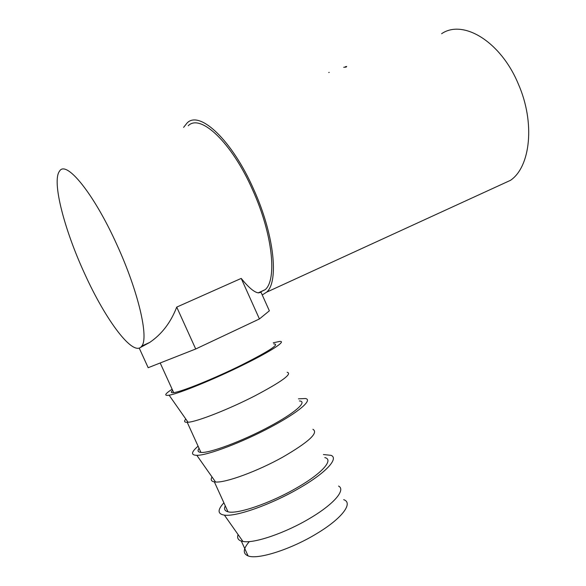 <?xml version="1.0" encoding="UTF-8"?>
<svg xmlns="http://www.w3.org/2000/svg" width="586" height="586" viewBox="0 0 586 586"><rect width="100%" height="100%" fill="white"/><g stroke="black" fill="none" stroke-linecap="round" stroke-linejoin="round"><path stroke-width="0.88" d="M249.343 541.581C243.058 548.855 242.641 553.631 248.083 555.902C257.723 560.011 291.55 549.17 317.224 533.304C342.488 518.09 353.468 502.817 343.689 499.668M238.092 534.578C236.942 537.809 238.019 539.977 241.329 541.076L242.934 541.449C253.892 543.801 285.88 532.842 310.338 518.039C334.335 503.828 345.989 489.669 338.554 486.065M223.896 502.81C217.34 509.915 217.509 514.025 224.409 515.131C236.004 516.977 271.552 504.378 298.999 488.343C325.926 472.931 339.082 458.391 331.068 455.351L323.428 454.538M324.798 457.585C334.079 459.57 322.344 473.254 296.728 487.874C270.673 503.088 237.052 514.603 227.983 511.783C224.694 510.933 223.793 508.956 225.28 505.85M212.022 476.967C210.455 479.7 211.238 481.34 214.359 481.89L215.56 482.007C225.551 482.967 257.642 471.203 282.833 457.087C308.793 441.983 318.821 432.724 312.917 429.304M198.097 446.188C191.146 452.121 190.721 455.168 196.823 455.315C207.312 455.586 242.963 442.056 271.245 426.813C298.955 412.09 313.107 399.696 305.409 398.524L298.428 398.839M299.373 400.949C307.972 401.359 295.219 412.896 269.135 426.725C242.56 441.038 209.224 453.469 200.925 452.407C197.9 452.15 197.277 450.773 199.057 448.297M185.821 419.063C183.828 421.268 184.29 422.352 187.212 422.308L188.062 422.257C197.043 421.752 229.207 409.116 255.144 395.726C281.961 381.523 292.626 373.707 287.155 372.271M172.13 389.207C164.798 393.997 163.787 395.997 169.105 395.191C178.452 393.807 214.168 379.274 243.293 364.851C271.809 350.86 286.994 340.708 279.617 341.44L273.266 342.795M273.794 343.96C280.218 343.923 269.399 350.985 241.351 365.151C214.256 378.556 181.199 391.917 173.69 392.627C170.929 392.972 170.585 392.217 172.658 390.364M345.528 67.207L345.366 66.723L346.663 66.423L346.238 67.031L343.711 67.302M329.207 72.408L328.746 72.539M183.616 127.367L187.154 122.921C199.643 110.029 232.151 140.127 253.789 189.578C274.38 235.008 278.951 281.763 266.63 292.172L262.25 294.963M441.617 33.71C462.925 18.979 500.634 41.335 518.28 83.893C535.479 122.848 530.389 166.973 510.472 180.334L499.074 185.557M84.655 273.699C64.533 230.225 51.48 181.045 59.596 171.061C66.196 159.861 93.804 193.38 116.848 244.618C138.516 291.784 148.947 337.902 141.768 346.062C133.755 358.09 105.722 320.359 84.655 273.699M188.238 125.741C200.353 113.23 231.836 142.442 252.778 190.282C272.702 234.239 277.171 279.566 265.209 289.66L258.668 292.897M142.105 345.908L141.409 346.538M140.003 347.718L149.672 342.451C161.751 334.276 170.768 322.498 176.723 307.101L241.212 278.409C248.508 287.426 254.178 292.246 258.221 292.853L261.063 292.326L269.355 310.807L259.422 318.952L195.709 348.992L148.177 367.708L139.212 348.062M176.723 307.101L195.709 348.992M241.212 278.409L259.422 318.952M248.083 555.902L241.329 541.076M242.934 541.449L224.409 515.131M227.983 511.783L214.359 481.89M215.56 482.007L196.823 455.315M200.925 452.407L187.212 422.308M188.062 422.257L169.105 395.191M173.69 392.627L160.183 362.976M141.768 346.062L149.672 342.451M258.221 292.853L265.209 289.66M266.63 292.172L510.472 180.334"/></g></svg>
